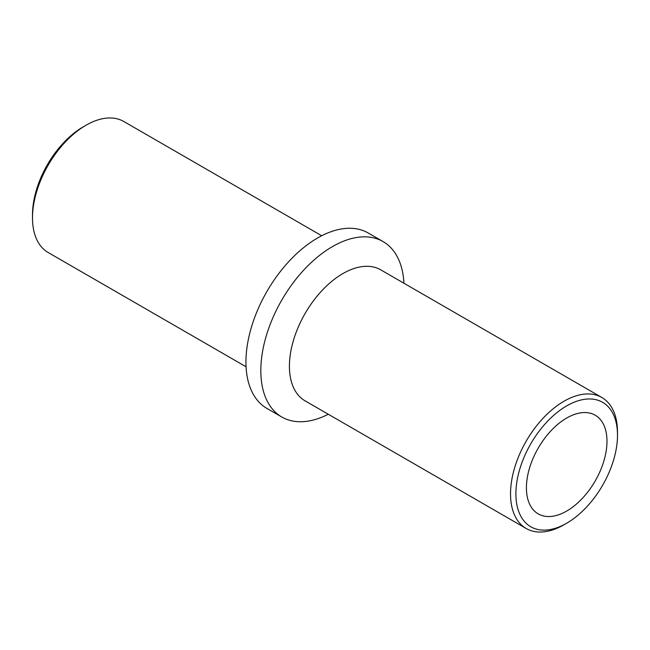 <?xml version="1.0" encoding="UTF-8"?>
<svg xmlns="http://www.w3.org/2000/svg" width="650" height="650" viewBox="0 0 650 650"><rect width="100%" height="100%" fill="white"/><g stroke="black" fill="none" stroke-linecap="round" stroke-linejoin="round"><path stroke-width="0.97" d="M328.291 414.245A101.278 58.476 -60 0 1 281.799 417.007A101.278 58.476 -60 0 1 281.799 300.056A101.278 58.476 -60 0 1 383.077 241.581A101.278 58.476 -60 0 1 403.934 283.229M526.191 528.499L305.086 400.847A75.644 43.672 -60 0 1 305.086 313.503A75.644 43.672 -60 0 1 380.721 269.831L601.835 397.483A75.644 43.672 -60 0 1 617.5 432.112L617.5 435.216A71.841 41.478 -60 0 1 566.702 523.201L564.013 524.753A75.644 43.672 -60 0 1 526.191 528.499A75.644 43.672 -60 0 1 526.191 441.155A75.644 43.672 -60 0 1 601.835 397.483M564.013 524.753L566.702 523.201A71.841 41.478 -60 0 1 515.897 493.87A71.841 41.478 -60 0 1 566.702 405.884A71.841 41.478 -60 0 1 617.5 435.216M246.066 366.771L48.165 252.517A75.644 43.672 -60 0 1 32.5 217.888L32.5 214.784A71.841 41.478 -60 0 1 83.297 126.799L85.987 125.247A75.644 43.672 -60 0 1 123.809 121.501L321.709 235.755M32.5 217.888A75.644 43.672 -60 0 1 85.987 125.247M281.799 417.007L266.923 408.419A101.278 58.476 -60 0 1 266.923 291.468A101.278 58.476 -60 0 1 368.201 232.993L383.077 241.581M566.702 418.031A56.973 32.89 120 0 0 529.482 468.227A56.973 32.89 120 0 0 538.216 513.882A56.973 32.89 120 0 0 595.181 480.992A56.973 32.89 120 0 0 595.181 415.204A56.973 32.89 120 0 0 566.702 418.031"/></g></svg>
